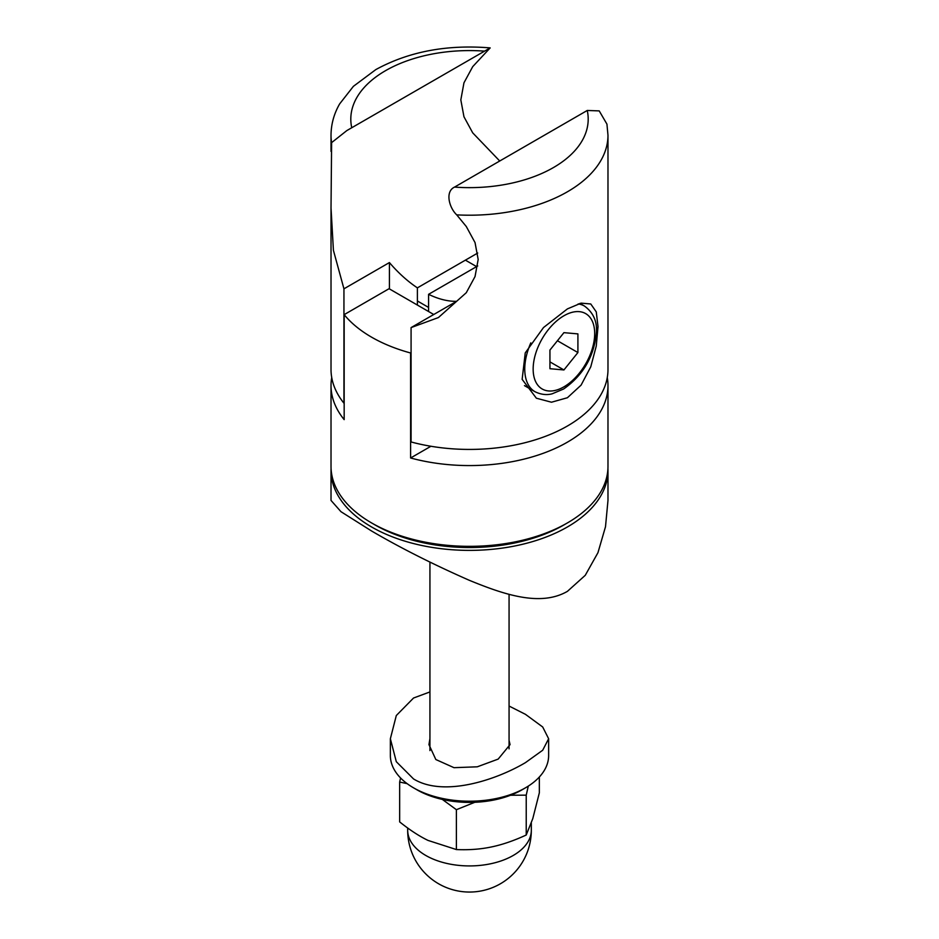 <?xml version="1.0" encoding="UTF-8"?>
<svg xmlns="http://www.w3.org/2000/svg" width="939" height="939" viewBox="0 0 939 939"><rect width="100%" height="100%" fill="white"/><g stroke="black" fill="none" stroke-linecap="round" stroke-linejoin="round"><path stroke-width="1.41" d="M331.725 377.548A138.479 79.956 0 0 0 331.021 385.624A138.479 79.956 0 0 0 344.167 419.627L344.167 314.635A138.479 79.956 0 0 0 371.586 337.171A138.479 79.956 0 0 0 410.613 352.994L411.082 352.724M433.748 314.506L389.063 288.707L344.167 314.635M430.931 446.26L410.613 457.986L410.613 352.994M410.613 457.986A138.479 79.956 0 0 0 607.979 385.624A138.479 79.956 0 0 0 607.275 377.548M607.979 385.624L607.979 466.39A138.479 79.956 180 0 1 522.495 540.254A138.479 79.956 180 0 1 371.586 522.929A138.479 79.956 180 0 1 331.021 466.39L331.021 385.624M477.716 253.037L417.397 287.862A103.865 59.967 60 0 1 389.415 262.568L343.944 288.825L333.415 250.314L331.021 207.942L331.021 369.473A138.479 79.956 0 0 0 343.944 403.195L344.167 403.066M331.021 207.942L331.608 142.634L346.855 130.568L490.181 47.901L472.716 66.646L463.96 82.82L460.826 99.886L463.96 116.765L472.716 132.857L499.724 161.003M343.944 403.195L343.944 288.825M389.415 288.919L389.415 262.568M417.397 287.862L417.397 305.069M607.979 135.263L606.934 124.124L599.211 110.896L587.251 110.473L454.546 187.096C444.746 191.615 449.276 207.93 456.73 214.867A138.479 79.956 0 0 0 607.979 135.263L607.979 369.473A138.479 79.956 0 0 1 411.082 441.964L411.082 327.594L456.565 301.337A103.865 59.967 60 0 1 428.583 294.318L477.716 265.96M567.414 397.737L551.498 402.221L536.369 398.206L522.143 379.356L525.241 352.911L543.505 327.547L567.414 308.896L581.088 303.133L590.772 303.978L596.265 311.889L598.014 326.561L596.265 346.057L590.772 366.797L581.088 385.131L567.414 397.737M456.73 214.867L466.284 226.51L475.04 242.591L478.174 259.469L475.04 276.547L466.284 292.71L438.419 317.558L411.082 327.594M428.583 311.525L428.583 294.318M549.937 368.71L549.937 350.047L563.928 332.652L577.908 333.897L577.908 352.548L563.928 369.954L549.937 368.71M549.937 361.879L563.928 369.954M557.426 340.728L577.908 352.548M373.358 523.939A133.538 77.092 0 0 0 565.642 523.939M607.932 468.408A138.479 79.956 180 0 1 607.979 470.427A138.479 79.956 180 0 1 469.5 550.383A138.479 79.956 180 0 1 331.021 470.427A138.479 79.956 180 0 1 331.068 468.408M607.979 470.427L607.979 500.428L605.502 526.732L597.955 552.684L585.255 575.314L567.414 591.359C540.348 607.005 503.867 594.457 469.5 580.384C433.419 564.515 400.777 548.059 371.586 531.005L340.974 511.696L331.021 500.428L331.021 470.427M407.115 783.631L399.662 782.058L399.662 821.907C409.815 830.017 419.264 836.191 428.031 840.417L456.389 849.56C468.89 850.112 480.522 849.255 491.308 846.978C502.095 844.76 513.739 840.781 526.227 835.017L532.789 818.608L539.338 792.833L539.338 776.999M399.662 782.058L400.577 777.962M474.829 802.282L456.389 809.7L442.328 799.418M528.293 786.096L526.227 795.157L510.558 795.239M526.227 795.157L526.227 835.017M456.389 809.7L456.389 849.56M417.045 789.852L413.547 787.833L417.045 789.852A74.181 42.83 -0 0 0 521.955 789.852L525.453 787.833A79.134 45.682 180 0 1 413.547 787.833L413.547 787.833A79.134 45.682 180 0 1 390.366 755.519L390.366 738.747L396.305 761.693L413.547 778.947C443.478 797.317 495.651 780.286 525.453 762.632L542.695 750.238L548.634 738.747L542.695 726.986L525.453 714.333L509.067 706.046M548.634 738.747L548.634 755.519A79.134 45.682 180 0 1 525.453 787.833M429.933 691.937L413.547 698.017L396.305 715.53L390.366 738.735M509.067 740.366L510.053 744.615L498.175 759.099L477.282 766.811L454.007 767.679L435.837 759.534L428.947 744.615L429.933 738.617M351.749 127.739A118.701 68.524 180 0 1 484.454 51.129M490.181 47.901C446.905 44.356 408.794 51.586 375.858 69.568L353.404 86.329L339.66 103.877C333.979 113.736 331.103 124.206 331.021 135.263A138.479 79.956 0 0 0 331.608 142.634M587.251 110.473A118.701 68.524 180 0 1 454.546 187.096M530.793 342.899A49.462 28.557 120 0 0 524.76 369.074A49.462 28.557 120 0 0 534.995 391.716C544.244 396.258 551.005 394.051 552.12 393.828L563.646 388.992C583.142 375.26 594.07 356.491 596.406 332.676C597.286 321.431 593.307 312.546 584.457 306.044A49.462 28.557 120 0 0 578.189 303.919M563.928 315.762A43.523 25.13 -60 0 1 594.692 333.533A43.523 25.13 -60 0 1 563.928 386.833A43.523 25.13 -60 0 1 533.152 369.074A43.523 25.13 -60 0 1 563.928 315.762M516.743 853.258A61.821 35.694 180 0 1 429.628 857.507A61.821 35.694 180 0 1 407.679 830.229A61.821 61.821 0 0 0 469.5 892.05A61.821 61.821 0 0 0 531.321 830.229A61.821 35.694 180 0 1 516.743 853.258M331.021 151.414L331.021 135.263M476.578 266.606L465.392 260.15M428.583 307.429L417.397 300.973M584.457 306.044L579.891 303.414M534.995 391.716L524.478 385.636M429.933 562.156L429.933 750.59M509.067 594.305L509.067 748.853M407.679 828.01L407.679 830.229M531.321 823.069L531.321 830.229"/></g></svg>
